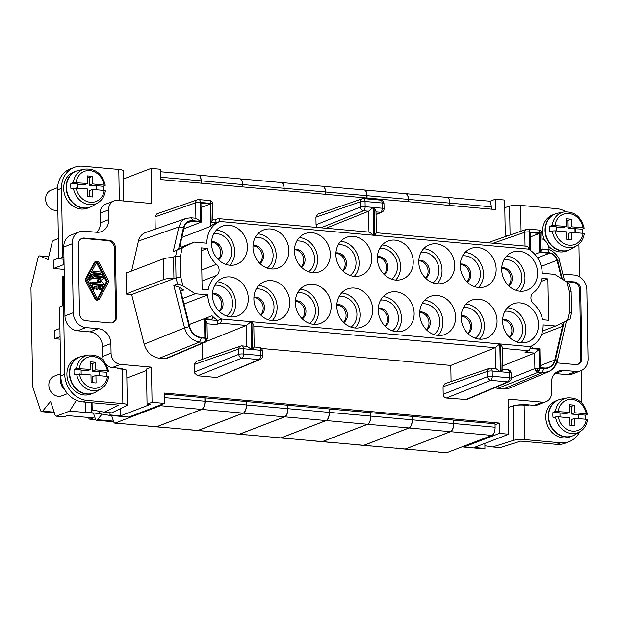 <?xml version="1.0" encoding="UTF-8"?>
<svg xmlns="http://www.w3.org/2000/svg" width="619" height="619" viewBox="0 0 619 619"><rect width="100%" height="100%" fill="white"/><g stroke="black" fill="none" stroke-linecap="round" stroke-linejoin="round"><path stroke-width="0.93" d="M92.873 275.834L100.936 276.554A0.689 0.596 69 0 0 101.176 276.523L102.174 276.136A0.689 0.596 69 0 1 101.934 276.167L93.105 275.378L90.908 279.564A0.689 0.596 69 0 1 89.848 278.798L92.045 274.612L91.047 274.991L88.85 279.177A0.689 0.596 69 0 0 89.623 280.206L90.622 279.827M76.663 374.093L74.234 374.866A18.647 16.071 -111 0 1 73.994 372.096A18.647 16.071 -111 0 1 74.133 369.357L76.563 368.584A18.261 15.738 -111 0 1 88.208 355.066L82.211 356.242A19.328 16.651 -111 0 0 69.738 373.443A19.328 16.651 -111 0 0 69.97 376.22A19.328 16.651 -111 0 0 95.914 391.928L101.152 388.786A18.261 15.738 -111 0 1 76.663 374.093L90.985 374.944L91.117 382.527L96.069 382.968L95.937 375.393L92.602 376.669L92.711 382.666M107.427 281.382L98.529 297.956A1.045 0.905 69 0 1 96.935 297.809L87.434 279.587L96.332 263.013A1.045 0.905 69 0 1 97.926 263.16L107.427 281.382L106.429 281.761L97.531 298.335A1.045 0.905 69 0 1 97.523 298.35M97.926 263.16L96.928 263.539L106.429 281.761M214.607 219.907L218.097 218.662A3.513 1.64 -84.9 0 1 218.445 218.615A3.513 1.64 -84.9 0 1 219.799 221.478L219.799 221.494A25.65 22.098 69 0 0 206.893 243.221L194.351 242.099L181.321 247.097M123.367 179.015L151.067 168.383L151.686 203.504L117.656 200.463A10.538 9.084 69 0 0 114.058 200.951A10.538 9.084 69 0 0 108.557 209.965L108.72 219.606A14.051 12.109 69 0 1 101.384 231.614A14.051 12.109 69 0 1 96.587 232.272L84.215 231.166A14.051 12.109 69 0 0 79.418 231.816A14.051 12.109 69 0 0 72.083 243.832L73.282 312.711A14.051 12.109 69 0 0 85.894 327.59L98.274 328.697A14.051 12.109 69 0 1 110.886 343.584L111.056 353.225L102.731 356.42L102.561 346.779A14.051 12.109 69 0 0 89.948 331.892L77.576 330.786L85.894 327.59M219.087 311.14A9.834 8.48 69 0 0 221.726 304.324A9.834 8.48 69 0 0 212.456 293.878M182.659 298.59L195.256 293.754L207.798 294.876A25.65 22.098 -111 0 0 221.501 318.986L251.105 321.656L246.424 325.447L206.204 341.51M202.088 343.483L202.367 359.314M58.689 258.177L53.412 260.204L53.559 268.468L64.144 269.412M63.455 259.206L63.548 264.63L53.559 268.468M218.445 218.615L369.396 232.133L373.76 235.259L219.799 221.478L216.132 222.786A3.513 1.64 95.1 0 0 214.778 219.923L212.936 219.76M363.345 198.66A3.513 1.64 95.1 0 1 363.701 198.614A3.513 1.64 95.1 0 1 365.048 201.469A3.513 0.696 179 0 0 360.312 201.825A3.513 3.018 -109.1 0 1 362.239 198.792L317.849 214.151L315.93 217.184L316.061 224.759L317.176 227.459M502.852 365.775L534.615 353.085L539.296 349.294L539.621 368.235L536.975 368.22L537.184 370.301L539.188 370.835L539.621 368.235L543.784 368.607L542.198 372.677L503.309 389.034L509.692 388.067L548.581 371.702L551.56 369.961L554.222 367.222L556.914 361.256C557.696 360.792 557.247 360.196 555.553 359.469L564.087 322.058M503.309 389.034L497.452 388.515L495.378 387.455M443.189 394.318L487.532 376.615L487.439 371.377A3.513 3.018 -109.1 0 1 489.366 368.344L444.976 383.703L443.057 386.736L443.189 394.318C443.413 396.423 444.465 397.661 446.345 398.032L466.803 399.557L509.05 381.66A3.513 3.513 0 0 0 511.193 378.364A3.513 0.696 179 0 0 509.344 377.791L492.267 376.259L492.175 371.029L500.307 371.756L499.827 343.924L495.146 347.723L450.81 365.427L451.089 381.59M261.373 348.458L450.81 365.427M216.805 377.482L260.328 359.391A3.513 3.041 -113 0 1 259.036 359.593L216.805 377.482L197.623 375.764L241.967 358.061A3.513 1.64 -84.9 0 0 243.546 353.991L243.453 348.752L251.585 349.48L247.221 346.354L242.106 345.897A3.513 1.64 95.1 0 1 243.453 348.752A3.513 0.696 179 0 0 238.717 349.108L238.81 354.339A3.513 0.696 -1 0 1 243.546 353.991L260.622 355.515L260.529 350.284L252.397 349.557L251.91 321.725L253.813 325.331L254.192 347.104L252.397 349.557M194.335 364.467L238.717 349.108A3.513 3.018 70.9 0 1 240.644 346.075A3.513 3.513 0 0 1 242.106 345.897A3.513 1.64 95.1 0 0 241.75 345.944A3.513 3.018 70.9 0 0 240.644 346.075L196.254 361.434L194.335 364.467L194.467 372.042L194.621 373.064L197.623 375.764M194.351 242.099L182.303 247.778L180.369 256.251L180.733 277.049L176.005 277.854L131.654 294.551L144.181 344.141C146.734 352.335 151.787 357.039 159.346 358.239L166.488 358.563L205.152 342.183L206.328 341.394L207.141 338.686L206.042 341.572M131.654 294.551L126.392 294.079L126.005 272.043L128.404 272.259M212.665 203.976A3.513 3.513 0 0 0 209.462 200.533A3.513 1.64 -84.9 0 1 210.816 203.396L211.149 222.337L212.944 219.884L212.665 203.976A3.513 0.696 179 0 0 210.816 203.396L200.37 202.459A3.513 1.64 -84.9 0 0 199.016 199.597A3.513 3.513 0 0 0 197.554 199.775A3.513 3.018 -109.1 0 0 195.635 202.815A3.513 0.696 179 0 1 200.37 202.459L200.703 221.401L192.323 220.65C192.184 218.631 191.619 217.695 190.621 217.834L186.133 218.375L145.728 232.458C141.96 233.897 139.538 236.76 138.447 241.054L131.607 271.021M155.222 229.154L155.005 216.874L156.924 213.841L197.554 199.775M556.736 362.873L575.794 364.583A7.026 6.058 69 0 0 578.192 364.251A7.026 6.058 69 0 0 581.86 358.246L580.862 358.633L579.663 289.754A7.026 6.058 69 0 0 573.356 282.31L566.184 281.668M565.325 281.119L574.355 281.931L573.356 282.31M581.86 358.246L580.661 289.367A7.026 6.058 69 0 0 574.355 281.931M79.472 313.26L78.265 244.381A7.026 6.058 -111 0 1 81.932 238.377A7.026 6.058 -111 0 1 84.331 238.052L109.083 240.265A7.026 6.058 -111 0 1 115.389 247.708L116.589 316.588A7.026 6.058 -111 0 1 112.921 322.592A7.026 6.058 -111 0 1 110.522 322.917L85.778 320.704A7.026 6.058 -111 0 1 79.472 313.26M151.067 168.383L160.352 169.211L160.53 179.541L495.564 209.539L495.386 199.21L504.663 200.045L505.274 235.166L508.717 235.475M508.284 407.395L513.066 405.886A8.434 1.664 179 0 1 524.1 405.159L526.715 405.391A6.151 5.3 69 0 0 528.812 405.105A6.151 5.3 69 0 0 529.214 404.927L534.151 405.368L542.476 402.172L508.137 399.1L508.748 434.229L499.471 433.393L499.293 423.063L164.259 393.065L164.437 403.395L152.065 402.288L151.454 367.16L120.519 364.39A10.538 9.084 -111 0 1 111.056 353.225M542.476 402.172A10.538 9.084 69 0 0 546.074 401.685A10.538 9.084 69 0 0 551.575 392.67L551.405 383.029A14.051 12.109 69 0 1 558.748 371.013A14.051 12.109 69 0 1 563.545 370.363L575.918 371.47A14.051 12.109 69 0 0 580.715 370.812A14.051 12.109 69 0 0 588.05 358.803L586.851 289.924A14.051 12.109 69 0 0 574.231 275.037L562.857 274.024M541.911 238.772A10.538 9.084 69 0 1 549.076 249.403L549.084 249.991M144.181 344.141L184.547 327.915L173.823 285.467L177.591 284.136L182.969 285.893L195.256 293.754M173.823 285.467L179.201 287.231L183.626 290.063L181.05 291.054M60.105 339.197L54.782 338.725L60.066 336.697M93.183 277.204A0.689 0.596 69 0 0 92.951 277.242L93.949 276.855A0.689 0.596 69 0 1 94.181 276.825L103.435 277.652A0.549 0.472 69 0 1 103.69 278.674L100.038 280.717L103.775 283.425A0.549 0.472 69 0 1 103.551 284.407L102.553 284.786A0.549 0.472 69 0 0 102.893 284.655M93.949 276.855A0.689 0.596 69 0 0 94.204 278.171L100.727 278.759L98.065 280.252L98.073 280.833L100.796 282.813L91.473 281.978A0.689 0.596 69 0 0 91.496 283.324L103.551 284.407M90.475 282.357A0.689 0.596 69 0 0 90.498 283.711L102.553 284.786M95.249 262.224L85.995 279.463L95.883 298.412A2.453 2.112 69 0 0 99.613 298.745L108.867 281.513L98.978 262.557A2.453 2.112 69 0 0 95.249 262.224L94.25 262.611L84.996 279.842L94.885 298.799A2.453 2.112 69 0 0 97.601 300.037L98.607 299.658M180.369 256.251L175.626 256.15L173.56 256.916L173.939 278.635M96.255 261.311L95.256 261.698A2.453 2.112 69 0 0 94.25 262.611M59.919 328.434L54.642 330.453L54.782 338.725M88.208 355.066C98.746 354.339 105.509 359.732 108.511 371.253L106.6 372.259L99.319 371.771L99.38 375.702M108.34 371.431L107.381 370.913L95.837 369.883L92.51 371.16L99.319 371.771M81.159 374.069L81.089 369.976L74.133 369.357M81.089 370.139L87.558 370.711L90.892 369.435L76.563 368.584M259.632 263.191A9.834 8.48 69 0 0 262.278 256.374A9.834 8.48 69 0 0 253.009 245.929M200.703 221.401L195.906 218.314M221.501 318.986L217.834 320.394A25.65 22.098 69 0 1 212.023 315.736A2.105 1.818 -111 0 1 210.855 319.234L204.525 318.669L204.858 337.61L200.541 337.223A12.295 10.593 -111 0 1 189.925 327.35L181.05 292.214A2.105 1.818 -111 0 1 183.626 290.063M272.244 320.588A20.381 17.556 69 0 0 277.126 307.078A20.381 17.556 69 0 0 258.765 285.491M253.891 299.008A20.381 17.556 69 0 0 279.138 319.636A20.381 17.556 69 0 0 289.777 302.219A20.381 17.556 69 0 0 264.53 281.583A20.381 17.556 69 0 0 253.891 299.008M212.433 295.294A20.381 17.556 69 0 0 237.681 315.922A20.381 17.556 69 0 0 248.32 298.505A20.381 17.556 69 0 0 223.08 277.877A20.381 17.556 69 0 0 212.433 295.294M247.422 246.849A20.381 17.556 69 0 0 222.175 226.214A20.381 17.556 69 0 0 211.536 243.631A20.381 17.556 69 0 0 236.783 264.267A20.381 17.556 69 0 0 247.422 246.849M295.34 302.714A20.381 17.556 69 0 0 320.588 323.35A20.381 17.556 69 0 0 331.227 305.933A20.381 17.556 69 0 0 305.979 285.297A20.381 17.556 69 0 0 295.34 302.714M419.705 313.848A20.381 17.556 69 0 0 444.953 334.484A20.381 17.556 69 0 0 455.592 317.067A20.381 17.556 69 0 0 430.344 296.431A20.381 17.556 69 0 0 419.705 313.848M537.594 272.832A20.381 17.556 69 0 0 512.346 252.196A20.381 17.556 69 0 0 501.707 269.621A20.381 17.556 69 0 0 526.955 290.249A20.381 17.556 69 0 0 537.594 272.832M547.892 278.914L541.842 278.372A25.65 22.098 -111 0 1 533.361 292.694A7.026 6.058 69 0 0 533.555 303.805A25.65 22.098 -111 0 1 542.569 319.698L548.612 320.24L547.892 278.914L541.083 281.521M502.613 321.276A20.381 17.556 69 0 0 527.86 341.905A20.381 17.556 69 0 0 538.499 324.488A20.381 17.556 69 0 0 513.252 303.859A20.381 17.556 69 0 0 502.613 321.276M496.144 269.118A20.381 17.556 69 0 0 470.897 248.49A20.381 17.556 69 0 0 460.257 265.907A20.381 17.556 69 0 0 485.505 286.535A20.381 17.556 69 0 0 496.144 269.118M461.155 317.562A20.381 17.556 69 0 0 486.402 338.198A20.381 17.556 69 0 0 497.042 320.774A20.381 17.556 69 0 0 471.794 300.145A20.381 17.556 69 0 0 461.155 317.562M454.686 265.404A20.381 17.556 69 0 0 429.439 244.776A20.381 17.556 69 0 0 418.8 262.193A20.381 17.556 69 0 0 444.047 282.829A20.381 17.556 69 0 0 454.686 265.404M377.35 258.479A20.381 17.556 69 0 0 395.642 280.067A20.381 17.556 69 0 0 402.598 279.115A20.381 17.556 69 0 0 413.237 261.698A20.381 17.556 69 0 0 387.989 241.062A20.381 17.556 69 0 0 377.35 258.479M414.134 313.353A20.381 17.556 69 0 0 395.843 291.773A20.381 17.556 69 0 0 388.887 292.725A20.381 17.556 69 0 0 378.248 310.142A20.381 17.556 69 0 0 403.495 330.77A20.381 17.556 69 0 0 414.134 313.353M288.872 250.556A20.381 17.556 69 0 0 263.624 229.928A20.381 17.556 69 0 0 252.985 247.345A20.381 17.556 69 0 0 278.233 267.981A20.381 17.556 69 0 0 288.872 250.556M371.779 257.984A20.381 17.556 69 0 0 346.532 237.348A20.381 17.556 69 0 0 335.893 254.773A20.381 17.556 69 0 0 361.14 275.401A20.381 17.556 69 0 0 371.779 257.984M207.466 248.428L201.415 247.886L202.134 289.212L208.185 289.754A25.65 22.098 -111 0 1 216.673 275.432A7.026 6.058 69 0 0 216.48 264.321A25.65 22.098 69 0 1 207.466 248.428L201.469 250.734M336.798 306.428A20.381 17.556 69 0 0 362.045 327.056A20.381 17.556 69 0 0 372.684 309.639A20.381 17.556 69 0 0 347.437 289.011A20.381 17.556 69 0 0 336.798 306.428M330.329 254.27A20.381 17.556 69 0 0 305.082 233.642A20.381 17.556 69 0 0 294.443 251.059A20.381 17.556 69 0 0 319.69 271.687A20.381 17.556 69 0 0 330.329 254.27M567.724 320.348L569.658 311.875L571.515 312.85L570.084 319.149L567.724 320.348L555.676 326.027L543.134 324.905A25.65 22.098 -111 0 1 530.235 346.632L530.235 346.632A3.513 1.64 95.1 0 1 528.649 350.725L524.989 352.226L534.615 353.085L534.886 368.584L535.845 371.098L538.043 372.305L539.188 370.835M569.658 311.875L569.294 291.077L571.136 291.24L569.465 284.608L567.066 282.233L554.779 274.372L542.236 273.25A25.65 22.098 -111 0 0 528.533 249.132L528.533 249.117A3.513 1.64 -84.9 0 0 527.179 246.261L376.36 232.752M325.981 228.241L368.599 211.226L373.272 207.435L365.14 206.707A3.513 0.696 179 0 0 360.405 207.056A3.513 2.994 68.2 0 0 363.562 210.777A3.513 1.64 -84.9 0 0 365.14 206.707L365.048 201.469L382.124 203.001L382.217 208.232L374.085 207.504L374.572 235.336L376.367 232.883L375.988 211.11L374.085 207.504M63.966 259.253L58.704 258.781L62.697 257.249L61.498 188.369A24.598 21.193 -111 0 1 74.334 167.347A24.598 21.193 -111 0 1 82.729 166.202L118.786 169.428A8.434 1.664 -1 0 1 123.22 170.813L123.746 201.005M58.704 258.781L57.497 189.901A24.598 21.193 -111 0 1 70.342 168.879L74.334 167.347M267.153 268.027A16.868 14.531 69 0 0 273.126 255.136A16.868 14.531 69 0 0 255.361 237.309M259.949 263.501A9.834 8.48 69 0 0 263.609 255.864A9.834 8.48 69 0 0 253.032 245.488M91.922 285.189A0.689 0.596 69 0 0 91.689 285.22L92.688 284.833A0.689 0.596 69 0 1 92.92 284.802L102.104 285.622A0.689 0.596 69 0 1 102.646 286.682L101.292 289.259A0.689 0.596 69 0 1 100.232 288.493L101.075 286.883L98.142 286.62L98.181 288.64A0.689 0.596 69 0 1 96.966 288.531L96.928 286.512L93.995 286.249L94.9 288.013A0.689 0.596 69 0 1 93.864 288.593L92.417 285.769L91.419 286.148L92.865 288.98A0.689 0.596 69 0 0 93.631 289.328L94.63 288.949M204.525 318.669L189.221 324.542M384.314 274.643A9.834 8.48 69 0 0 387.974 266.998A9.834 8.48 69 0 0 379.138 256.583A9.834 8.48 69 0 0 377.397 256.622M391.518 279.161A16.868 14.531 69 0 0 397.491 266.278A16.868 14.531 69 0 0 382.349 248.412A16.868 14.531 69 0 0 379.726 248.443M301.995 318.561A9.834 8.48 69 0 0 304.633 311.744A9.834 8.48 69 0 0 295.364 301.298M268.058 319.683A16.868 14.531 69 0 0 274.031 306.8A16.868 14.531 69 0 0 256.266 288.965M260.854 315.164A9.834 8.48 69 0 0 264.514 307.519A9.834 8.48 69 0 0 253.937 297.143M82.822 401.917A24.598 21.193 -111 0 1 60.747 375.872L64.74 374.34A24.598 21.193 -111 0 0 86.815 400.385L82.822 401.917L118.879 405.143L104.209 412.184L92.169 409.964L92.045 402.745M77.576 330.786A14.051 12.109 69 0 1 64.956 315.907L63.757 247.027L72.083 243.832M60.708 373.675L54.34 376.12A10.538 9.084 69 0 0 48.839 385.134A10.538 9.084 69 0 0 49.056 387.2L49.218 388.005A6.484 5.586 69 0 0 50.139 390.403L50.557 391.1A10.538 9.084 69 0 0 61.892 395.804L67.517 393.645M207.798 294.876L184.029 303.999M221.501 319.002A3.513 1.64 95.1 0 1 219.915 323.079L216.255 324.58A3.513 1.64 -84.9 0 0 217.842 320.51L205.121 319.365L207.017 322.971L207.295 338.887M382.225 244.969A20.381 17.556 -111 0 1 400.578 266.549A20.381 17.556 -111 0 1 395.703 280.067M206.568 340.698L205.013 340.914L203.868 342.384L205.152 342.183M95.837 369.883L95.705 362.301L90.761 361.86L90.892 369.435M383.997 274.325A9.834 8.48 69 0 0 386.643 267.509A9.834 8.48 69 0 0 377.807 257.094A9.834 8.48 69 0 0 377.373 257.063M308.61 271.741A16.868 14.531 69 0 0 314.584 258.85A16.868 14.531 69 0 0 296.818 241.015M301.407 267.215A9.834 8.48 69 0 0 305.066 259.578A9.834 8.48 69 0 0 294.489 249.202M299.317 237.541A20.381 17.556 -111 0 1 317.671 259.129A20.381 17.556 -111 0 1 312.796 272.646M108.441 376.94L107.474 376.422L95.937 375.393M86.815 400.385L122.872 403.611L122.268 369.172L119.653 368.939A6.151 5.3 -111 0 1 117.13 368.026L118.376 368.135A10.538 2.081 -1 0 1 123.521 369.319M81.445 238.594A7.026 6.058 -111 0 1 83.333 238.431L108.085 240.652A7.026 6.058 -111 0 1 114.391 248.095L115.591 316.967A7.026 6.058 -111 0 1 112.41 322.762M93.09 271.803A0.689 0.596 69 0 0 92.85 271.834L93.848 271.455A0.689 0.596 69 0 1 94.088 271.424L100.464 271.996A0.689 0.596 69 0 1 100.487 273.343L94.111 272.77L93.113 273.157L99.489 273.73A0.689 0.596 69 0 0 99.922 273.559M122.268 369.172A8.434 1.664 -1 0 1 126.709 370.564L127.305 404.996A8.434 1.664 -1 0 1 126.632 405.669L111.668 412.858L104.209 412.184M171.138 257.674L173.56 256.916M182.303 247.778L173.235 251.593L178.535 249.233L183.495 227.506C184.857 222.832 187.797 220.55 192.323 220.65M79.665 356.993A19.328 16.651 69 0 0 79.495 357.055A19.328 16.651 69 0 0 69.405 373.574A19.328 16.651 69 0 0 93.345 393.142A19.328 16.651 69 0 0 93.515 393.073M218.182 259.477A9.834 8.48 69 0 0 220.828 252.66A9.834 8.48 69 0 0 211.559 242.215M384.894 325.989A9.834 8.48 69 0 0 387.54 319.172A9.834 8.48 69 0 0 378.271 308.726M385.211 326.298A9.834 8.48 69 0 0 388.871 318.653A9.834 8.48 69 0 0 378.294 308.277M342.539 270.619A9.834 8.48 69 0 0 345.185 263.802A9.834 8.48 69 0 0 335.916 253.357M342.856 270.929A9.834 8.48 69 0 0 346.516 263.284A9.834 8.48 69 0 0 335.939 252.908M178.535 249.233L182.884 247.182A2.105 1.818 -111 0 1 180.214 244.567L184.238 226.949A8.782 7.567 -111 0 1 188.602 221.641A8.782 7.567 -111 0 1 191.596 221.231L201.291 222.105L183.812 228.813M106.6 372.259A18.647 16.071 -111 0 1 106.832 375.037A18.647 16.071 -111 0 1 106.816 376.367M392.415 330.817A16.868 14.531 69 0 0 398.388 317.934A16.868 14.531 69 0 0 380.623 300.099M301.089 266.905A9.834 8.48 69 0 0 303.736 260.088A9.834 8.48 69 0 0 294.466 249.643M62.813 305.74L62.318 277.25A8.434 1.664 -1 0 1 63.324 276.438L64.26 276.074M257.868 233.827A20.381 17.556 -111 0 1 276.221 255.415A20.381 17.556 -111 0 1 271.339 268.932M96.928 263.539A1.045 0.905 69 0 0 96.332 263.005M383.13 296.625A20.381 17.556 -111 0 1 401.483 318.212A20.381 17.556 -111 0 1 396.601 331.73M92.951 277.242A0.689 0.596 69 0 0 93.206 278.558L99.729 279.138L97.059 280.631L97.075 281.219L99.055 282.651M95.705 362.301L92.378 363.585L92.51 371.16M216.41 230.121A20.381 17.556 -111 0 1 234.763 251.701A20.381 17.556 -111 0 1 229.889 265.218M164.437 403.395L128.814 417.067L109.014 415.295L110.012 414.916L109.973 412.703M217.315 281.777A20.381 17.556 -111 0 1 235.669 303.364A20.381 17.556 -111 0 1 230.786 316.882M93.848 271.455A0.689 0.596 69 0 0 94.111 272.77M173.568 257.62A10.538 2.081 179 0 0 163.238 258.881L126.028 273.165M126.384 293.832L163.602 279.548A10.538 2.081 -1 0 1 173.931 278.287M146.479 370.533L126.841 378.07M152.065 402.288L147.067 404.207L150.162 404.478L120.527 415.86L120.403 408.664M79.495 357.055L76.996 358.014A19.328 16.651 69 0 0 66.906 374.534A19.328 16.651 69 0 0 90.846 394.094L93.345 393.142M120.519 364.39L112.194 367.585L117.13 368.026M112.194 367.585A10.538 9.084 -111 0 1 106.375 364.823M103.69 360.9A10.538 9.084 -111 0 1 102.731 356.42M64.778 305.569L63.54 305.461L64.74 374.34M201.291 222.105L200.966 203.164L210.243 203.991L201.043 207.527M210.243 203.991L210.638 226.376L181.847 237.425M350.06 275.447A16.868 14.531 69 0 0 356.033 262.564A16.868 14.531 69 0 0 338.268 244.729M102.174 276.136A0.689 0.596 69 0 0 101.911 274.821L93.082 274.031A1.377 1.184 69 0 0 92.045 274.612M92.688 284.833A0.689 0.596 69 0 0 92.417 285.769M91.689 285.22A0.689 0.596 69 0 0 91.419 286.148M216.132 222.894A25.65 22.098 69 0 0 210.638 226.376M120.527 415.86L110.012 414.916M309.508 323.397A16.868 14.531 69 0 0 315.481 310.506A16.868 14.531 69 0 0 297.716 292.679M300.223 289.197A20.381 17.556 -111 0 1 318.576 310.784A20.381 17.556 -111 0 1 313.694 324.302M343.444 322.275A9.834 8.48 69 0 0 346.091 315.458A9.834 8.48 69 0 0 336.821 305.012M343.762 322.584A9.834 8.48 69 0 0 347.421 314.947A9.834 8.48 69 0 0 336.844 304.571M219.397 311.45A9.834 8.48 69 0 0 223.057 303.813A9.834 8.48 69 0 0 212.479 293.437M260.537 314.847A9.834 8.48 69 0 0 263.183 308.03A9.834 8.48 69 0 0 253.914 297.584M60.747 375.872L59.548 306.993L63.54 305.461M225.703 264.313A16.868 14.531 69 0 0 231.676 251.43A16.868 14.531 69 0 0 213.911 233.595M94.25 286.744L95.93 286.891L95.968 288.918A0.689 0.596 69 0 0 96.819 289.615L97.817 289.235M96.928 286.512L95.93 286.891M96.866 232.295A14.051 12.109 69 0 0 100.394 222.801L100.232 213.16L108.557 209.965M196.331 218.267L190.969 217.787L186.133 218.375L183.147 220.008L181.011 222.198L178.845 226.98L183.495 227.506M122.872 403.611A8.434 1.664 -1 0 1 127.305 404.996M172.716 257.628L173.568 257.303M90.784 363.438L92.378 363.585M302.304 318.87A9.834 8.48 69 0 0 305.964 311.233A9.834 8.48 69 0 0 295.387 300.857M350.965 327.111A16.868 14.531 69 0 0 356.939 314.22A16.868 14.531 69 0 0 339.173 296.385M341.673 292.911A20.381 17.556 -111 0 1 360.034 314.498A20.381 17.556 -111 0 1 355.151 328.016M340.775 241.255A20.381 17.556 -111 0 1 359.128 262.843A20.381 17.556 -111 0 1 354.246 276.36M99.558 411.326L99.597 413.709L109.014 415.295M92.61 274.093L91.612 274.472A1.377 1.184 69 0 0 91.047 274.991M218.499 259.794A9.834 8.48 69 0 0 222.159 252.15A9.834 8.48 69 0 0 211.582 241.774M64.067 264.677L63.548 264.63M99.597 413.709L85.507 411.968L85.329 402.141M151.454 367.16L146.455 369.079L147.067 404.207M57.536 191.944A10.538 9.084 69 0 0 57.242 194.691A10.538 9.084 69 0 0 57.637 197.492M226.6 315.976A16.868 14.531 69 0 0 232.574 303.086A16.868 14.531 69 0 0 214.808 285.251M114.058 200.951L105.733 204.146A10.538 9.084 69 0 0 100.232 213.16M63.935 257.357L62.697 257.249M79.418 231.816L71.092 235.011A14.051 12.109 69 0 0 63.757 247.027M76.416 171.022A19.328 16.651 69 0 0 76.245 171.084L73.754 172.043A19.328 16.651 69 0 0 63.664 188.563A19.328 16.651 69 0 0 87.604 208.131L90.103 207.172A19.328 16.651 69 0 0 90.266 207.102M91.558 412.989L91.372 402.683M99.721 375.725L99.651 371.64M60.84 377.691A10.538 9.084 69 0 0 60.492 380.654A10.538 9.084 69 0 0 64.531 389.413M164.275 394.171L204.866 397.8L204.928 401.244A7.026 3.288 95.1 0 1 201.717 409.414L156.522 426.762A3.513 1.64 95.1 0 1 156.15 426.816L148.475 426.127A3.513 1.64 95.1 0 1 147.864 425.787M204.866 397.862L246.316 401.514L246.377 404.958A7.026 3.288 95.1 0 1 243.166 413.121L197.979 430.468A3.513 1.64 95.1 0 1 197.608 430.53L189.932 429.841A3.513 1.64 95.1 0 1 189.313 429.501M246.323 401.576L287.773 405.228L287.835 408.672A7.026 3.288 95.1 0 1 284.624 416.835L239.429 434.182A3.513 1.64 95.1 0 1 239.058 434.236L231.382 433.555A3.513 1.64 95.1 0 1 230.771 433.215M287.773 405.283L329.223 408.935L329.285 412.386A7.026 3.288 95.1 0 1 326.074 420.549L280.887 437.896A3.513 1.64 95.1 0 1 280.515 437.95L272.84 437.262A3.513 1.64 95.1 0 1 272.221 436.929M329.231 408.997L370.68 412.649L370.742 416.092A7.026 3.288 95.1 0 1 367.531 424.263L322.337 441.61A3.513 1.64 95.1 0 1 321.965 441.664L314.29 440.976A3.513 1.64 95.1 0 1 313.678 440.635M370.68 412.711L412.13 416.363L412.192 419.806A7.026 3.288 95.1 0 1 408.981 427.969L363.794 445.316A3.513 1.64 95.1 0 1 363.415 445.378L355.747 444.69A3.513 1.64 95.1 0 1 355.128 444.349M412.138 416.417L453.588 420.077L453.65 423.52A7.026 3.288 95.1 0 1 450.439 431.683L405.244 449.03A3.513 1.64 95.1 0 1 404.872 449.084L397.197 448.396A3.513 1.64 95.1 0 1 396.586 448.063M453.588 420.131L495.038 423.783L495.099 427.226A7.026 3.288 95.1 0 1 491.888 435.397L446.701 452.744A3.513 1.64 95.1 0 1 446.322 452.799L438.654 452.11A3.513 1.64 95.1 0 1 438.035 451.777M499.293 423.063L495.061 424.688M100.727 278.759L99.729 279.138M49.056 387.2A10.538 9.084 69 0 0 50.557 391.1M101.075 286.883L100.077 287.262L99.233 288.872A0.689 0.596 69 0 0 100.007 289.901L101.005 289.522M57.559 187.673L51.091 190.149A10.538 9.084 69 0 0 45.589 199.163A10.538 9.084 69 0 0 45.814 201.229L45.968 202.034A6.484 5.586 69 0 0 46.889 204.432L47.307 205.137A10.538 9.084 69 0 0 57.853 210.089M45.814 201.229A10.538 9.084 69 0 0 47.307 205.137M98.15 287.092L100.077 287.262M92.85 271.834A0.689 0.596 69 0 0 93.113 273.157M189.166 326.662L184.547 327.915C187.1 336.125 192.153 340.821 199.713 342.013L201.291 337.935C195.24 336.991 191.194 333.231 189.166 326.662L179.201 287.231M85.995 279.463L84.996 279.842M48.746 256.746L39.949 255.957L48.073 259.578L52.05 242.749A3.513 1.64 -84.9 0 1 53.466 240.474L58.348 238.594M39.949 255.957A3.513 1.64 -84.9 0 0 39.693 255.887A3.513 1.64 -84.9 0 0 37.906 258.216L30.95 287.665L32.675 386.713L40.568 410.459A3.513 1.64 95.1 0 0 41.666 411.681L54.356 412.819M93.492 413.19L69.676 411.062L56.53 416.107A3.513 1.64 95.1 0 1 56.159 416.161A3.513 1.64 95.1 0 1 55.06 414.939L50.549 401.367L42.657 411.14A3.513 1.64 95.1 0 1 41.666 411.681M69.676 411.062L76.385 400.261M93.484 413.159L95.427 419.017A3.513 1.64 -84.9 0 0 96.525 420.239A3.513 1.64 -84.9 0 0 97.516 419.69L102.019 414.119M111.613 415.527L113.726 421.887A3.513 1.64 -84.9 0 0 114.825 423.117A3.513 1.64 -84.9 0 0 115.196 423.056L160.383 405.708A7.026 3.288 95.1 0 0 161.892 404.369M160.391 171.718L198.374 175.115A7.026 3.288 95.1 0 1 201.082 180.841L201.121 183.178M89.461 196.695L89.36 190.698L92.688 189.422L104.232 190.451L105.191 190.969M105.362 190.814C104.58 196.184 102.096 200.185 97.91 202.815A18.261 15.738 -111 0 1 73.413 188.13L87.743 188.981L87.875 196.556L92.819 196.997L92.688 189.422M325.602 194.327L325.563 191.983A7.026 3.288 95.1 0 0 322.863 186.265L364.189 189.963A7.026 3.288 95.1 0 1 366.897 195.689L366.935 198.026M280.577 437.95A3.513 1.64 -84.9 0 0 280.631 437.966A3.513 1.64 -84.9 0 0 281.011 437.904L326.198 420.556A7.026 3.288 95.1 0 0 329.409 412.393L370.742 416.092M329.347 408.95L329.409 412.393M73.413 188.13L70.984 188.896A18.647 16.071 -111 0 1 70.752 186.126A18.647 16.071 -111 0 1 70.891 183.386L77.839 184.005L77.909 188.099M114.825 423.117L122.492 423.798A3.513 1.64 -84.9 0 0 122.864 423.744L148.854 426.073A3.513 1.64 95.1 0 1 148.475 426.127M197.67 430.53A3.513 1.64 -84.9 0 0 197.732 430.538L205.4 431.226A3.513 1.64 -84.9 0 0 205.771 431.172L231.761 433.493A3.513 1.64 95.1 0 1 231.382 433.555M197.732 430.538A3.513 1.64 -84.9 0 0 198.103 430.484L243.29 413.136A7.026 3.288 95.1 0 0 246.501 404.973L287.835 408.672M204.99 397.816L205.051 401.259A7.026 3.288 95.1 0 1 201.84 409.422L156.646 426.77A3.513 1.64 -84.9 0 1 156.274 426.824A3.513 1.64 -84.9 0 1 156.212 426.816M189.932 429.841A3.513 1.64 95.1 0 0 190.304 429.787L156.646 426.77M156.274 426.824L163.95 427.512A3.513 1.64 -84.9 0 0 164.321 427.458M87.542 177.467L89.128 177.614L89.26 185.189L96.069 185.801L96.138 189.731M77.847 184.168L84.316 184.748L87.643 183.464L87.511 175.889L92.463 176.338L89.128 177.614M87.643 183.464L73.321 182.62A18.261 15.738 -111 0 1 84.965 169.095C95.496 168.368 102.267 173.761 105.261 185.282L92.595 183.913L89.26 185.189M92.595 183.913L92.463 176.338M280.631 437.966L288.307 438.647A3.513 1.64 -84.9 0 0 288.678 438.592L314.669 440.921A3.513 1.64 95.1 0 1 314.29 440.976M96.471 189.762L96.069 185.801M105.098 185.46L103.35 186.296L96.402 185.669M103.35 186.296A18.647 16.071 -111 0 1 103.59 189.066A18.647 16.071 -111 0 1 103.566 190.397M281.343 182.551A7.026 3.288 95.1 0 1 281.405 182.551L322.739 186.249A7.026 3.288 95.1 0 1 325.439 191.975L325.478 194.312M284.152 190.613L284.113 188.277A7.026 3.288 95.1 0 0 281.405 182.551M239.12 434.244A3.513 1.64 -84.9 0 0 239.182 434.252A3.513 1.64 -84.9 0 0 239.553 434.198L284.748 416.85A7.026 3.288 95.1 0 0 287.959 408.679L329.285 412.386M287.897 405.236L287.959 408.679M246.439 401.522L246.501 404.973M198.436 175.123A7.026 3.288 95.1 0 1 198.498 175.131L239.832 178.829A7.026 3.288 95.1 0 1 242.532 184.547L242.571 186.892M201.245 183.185L201.206 180.849A7.026 3.288 95.1 0 0 198.498 175.131M239.182 434.252L246.857 434.94A3.513 1.64 -84.9 0 0 247.229 434.878L273.211 437.207A3.513 1.64 95.1 0 1 272.84 437.262M239.893 178.837A7.026 3.288 95.1 0 1 239.955 178.837L281.281 182.543A7.026 3.288 95.1 0 1 283.989 188.261L284.028 190.598M242.694 186.899L242.656 184.563A7.026 3.288 95.1 0 0 239.955 178.837M56.53 416.107L64.206 416.796L67.363 415.581L93.345 417.91L90.188 419.125A3.513 1.64 95.1 0 1 89.817 419.179A3.513 1.64 95.1 0 1 88.718 417.957L88.563 417.477M64.206 416.796A3.513 1.64 95.1 0 1 63.827 416.85L56.159 416.161M97.91 202.815L92.664 205.957A19.328 16.651 -111 0 1 66.72 190.25A19.328 16.651 -111 0 1 66.496 187.48A19.328 16.651 -111 0 1 78.969 170.271L84.965 169.095M70.891 183.386L73.321 182.62M76.245 171.084A19.328 16.651 69 0 0 66.156 187.603A19.328 16.651 69 0 0 90.103 207.172M367.059 198.034L367.021 195.697A7.026 3.288 95.1 0 0 364.312 189.979L405.646 193.677A7.026 3.288 95.1 0 1 408.347 199.395L408.385 201.74M322.027 441.664A3.513 1.64 -84.9 0 0 322.089 441.672A3.513 1.64 -84.9 0 0 322.46 441.618L367.655 424.27A7.026 3.288 95.1 0 0 370.866 416.107L412.192 419.806M370.804 412.664L370.866 416.107M447.158 197.399A7.026 3.288 95.1 0 1 447.22 197.399A7.026 3.288 95.1 0 1 449.928 203.117L449.967 205.462M447.22 197.399L488.553 201.098A7.026 3.288 95.1 0 1 491.254 206.823L491.293 209.16M404.934 449.092A3.513 1.64 -84.9 0 0 404.996 449.1L412.672 449.781A3.513 1.64 -84.9 0 0 413.043 449.727L439.026 452.056A3.513 1.64 95.1 0 1 438.654 452.11M404.996 449.1A3.513 1.64 -84.9 0 0 405.368 449.038L450.562 431.691A7.026 3.288 95.1 0 0 453.773 423.528L495.099 427.226M453.712 420.084L453.773 423.528M530.429 250.362L530.119 232.636L539.397 233.464L539.729 252.405L549.424 253.272L537.516 257.844M561.673 278.782A2.105 1.818 -111 0 0 561.657 278.72L557.007 260.32A8.782 7.567 69 0 0 549.424 253.272M529.841 249.96L529.524 231.932L539.969 232.868L540.302 251.809C541.927 250.13 542.391 249.279 541.687 249.271M577.682 364.421A7.026 6.058 69 0 0 580.862 358.633M499.471 433.393L463.84 447.073L483.95 448.868L484.948 448.489L474.123 447.522L508.748 434.229M495.386 199.21L489.467 201.484M463.84 447.073L462.2 446.794M555.297 213.903A19.328 16.651 69 0 0 555.135 213.965L552.635 214.925A19.328 16.651 69 0 0 542.546 231.444A19.328 16.651 69 0 0 544.573 240.265M548.566 246.184A19.328 16.651 69 0 0 566.486 251.012L568.985 250.053A19.328 16.651 69 0 0 569.147 249.983M578.904 244.157L579.477 276.794M504.795 207.651L509.584 206.142A8.434 1.664 179 0 1 520.61 205.407L556.667 208.642A24.598 21.193 -111 0 1 565.867 211.729M555.135 213.965A19.328 16.651 69 0 0 545.045 230.485A19.328 16.651 69 0 0 568.985 250.053M555.081 230.825L566.625 231.862L566.756 239.437L571.701 239.878L571.569 232.303L583.113 233.332A16.164 13.928 -111 0 1 569.325 245.17A16.164 13.928 -111 0 1 555.081 230.825L552.295 231.011A18.261 15.738 -111 0 0 576.792 245.697L571.546 248.838A19.328 16.651 -111 0 1 554.353 247.654A19.328 16.651 -111 0 1 545.378 230.361A19.328 16.651 -111 0 1 557.851 213.153L563.847 211.977A18.261 15.738 -111 0 0 552.202 225.494L549.773 226.268L556.721 226.887L556.798 230.98M552.295 231.011L549.865 231.777A18.647 16.071 -111 0 1 549.633 229.007A18.647 16.071 -111 0 1 549.773 226.268M563.847 211.977C574.378 211.249 581.148 216.642 584.143 228.163L582.239 229.177A18.647 16.071 -111 0 1 582.471 231.947A18.647 16.071 -111 0 1 582.448 233.278M568.35 239.576L568.242 233.58L571.569 232.303M583.113 233.332L584.073 233.85M582.239 229.177L574.95 228.682L575.02 232.612M575.353 232.643L575.283 228.55M583.98 228.341L583.013 227.823L571.476 226.794L568.149 228.071L574.95 228.682M556.729 227.049L563.197 227.63L566.524 226.345L552.202 225.494M566.424 220.349L568.01 220.496L568.149 228.071M571.476 226.794L571.345 219.211L566.393 218.77L566.524 226.345M571.345 219.211L568.01 220.496M579.539 431.961A24.598 21.193 -111 0 1 569.147 441.68A24.598 21.193 -111 0 1 560.752 442.825L524.695 439.591A8.434 1.664 179 0 0 513.669 440.326L492.616 446.964L484.901 445.75M569.147 441.68L565.147 443.212A24.598 21.193 -111 0 1 556.752 444.357L520.703 441.13L500.075 447.638L492.616 446.964M581.109 370.649L581.674 402.822M554.941 373.536A14.051 12.109 69 0 1 555.22 373.559L567.592 374.665A14.051 12.109 69 0 0 572.389 374.008L580.715 370.812M534.151 405.368A10.538 9.084 69 0 0 537.749 404.88L546.074 401.685M558.547 399.874A19.328 16.651 69 0 0 558.377 399.936L555.877 400.895A19.328 16.651 69 0 0 545.788 417.415A19.328 16.651 69 0 0 569.728 436.975L572.227 436.016A19.328 16.651 69 0 0 572.397 435.954M526.63 405.383A6.151 5.3 69 0 0 527.109 404.749M515.759 405.337A10.538 2.081 -1 0 1 527.968 404.811L529.214 404.927M558.377 399.936A19.328 16.651 69 0 0 548.287 416.455A19.328 16.651 69 0 0 572.227 436.016M558.33 416.796L569.867 417.825L569.998 425.4L574.95 425.849L574.819 418.274L586.355 419.303A16.164 13.928 -111 0 1 572.575 431.134A16.164 13.928 -111 0 1 558.33 416.796L555.545 416.974A18.261 15.738 -111 0 0 580.034 431.667L574.796 434.809A19.328 16.651 -111 0 1 557.603 433.625A19.328 16.651 -111 0 1 548.62 416.324A19.328 16.651 -111 0 1 561.093 399.123L567.089 397.947A18.261 15.738 -111 0 0 555.444 411.465L553.015 412.239L559.971 412.858L560.04 416.951M555.545 416.974L553.115 417.748A18.647 16.071 -111 0 1 552.875 414.978A18.647 16.071 -111 0 1 553.015 412.239M567.089 397.947C577.628 397.22 584.39 402.613 587.392 414.134L585.481 415.14A18.647 16.071 -111 0 1 585.713 417.918A18.647 16.071 -111 0 1 585.698 419.241M571.592 425.547L571.492 419.55L574.819 418.274M586.355 419.303L587.323 419.821M585.481 415.14L578.2 414.645L578.27 418.576M578.603 418.606L578.533 414.521M587.222 414.312L586.263 413.794L574.718 412.757L571.391 414.041L578.2 414.645M559.971 413.012L566.439 413.593L569.774 412.316L555.444 411.465M569.666 406.319L571.26 406.459L571.391 414.041M574.718 412.757L574.587 405.182L569.642 404.741L569.774 412.316M574.587 405.182L571.26 406.459M484.863 443.397L484.948 448.489M424.58 300.339A20.381 17.556 -111 0 1 442.933 321.919A20.381 17.556 -111 0 1 438.059 335.436M433.873 334.531A16.868 14.531 69 0 0 439.846 321.648A16.868 14.531 69 0 0 422.081 303.813M426.669 330.012A9.834 8.48 69 0 0 430.329 322.367A9.834 8.48 69 0 0 419.752 311.991M426.352 329.695A9.834 8.48 69 0 0 428.998 322.878A9.834 8.48 69 0 0 419.728 312.433M506.59 256.104A20.381 17.556 -111 0 1 524.943 277.691A20.381 17.556 -111 0 1 520.061 291.201M515.875 290.296A16.868 14.531 69 0 0 521.848 277.413A16.868 14.531 69 0 0 504.083 259.578M508.671 285.777A9.834 8.48 69 0 0 512.331 278.132A9.834 8.48 69 0 0 501.754 267.756M508.354 285.46A9.834 8.48 69 0 0 511 278.643A9.834 8.48 69 0 0 501.73 268.197M501.119 371.826L500.632 343.994L502.535 347.599L502.914 369.381L501.119 371.826L509.251 372.553L509.344 377.791A3.513 1.64 -84.9 0 1 507.758 381.861A3.513 3.041 67 0 0 509.05 381.66M490.472 368.212A3.513 1.64 95.1 0 1 490.828 368.166L495.943 368.622L500.307 371.756M536.975 368.22L534.886 368.584L511.186 378.054M537.184 370.301L535.845 371.098M497.452 388.515L538.043 372.305L542.198 372.677L548.581 371.702C553.146 369.62 556.063 366.015 557.317 360.885L566.532 320.503M560.775 323.621A2.105 1.818 -111 0 1 562.493 326.368L554.81 360.026A12.295 10.593 69 0 1 548.705 367.454A12.295 10.593 69 0 1 544.511 368.026L540.194 367.64L539.869 348.698L533.532 348.126A2.105 1.818 -111 0 1 531.644 345.975M555.676 326.027L542.546 331.072M571.136 291.24L571.515 312.85M507.487 307.759A20.381 17.556 -111 0 1 525.841 329.347A20.381 17.556 -111 0 1 520.966 342.864M516.78 341.959A16.868 14.531 69 0 0 522.753 329.068A16.868 14.531 69 0 0 504.988 311.233M509.576 337.432A9.834 8.48 69 0 0 513.236 329.795A9.834 8.48 69 0 0 502.659 319.419M509.259 337.123A9.834 8.48 69 0 0 511.905 330.306A9.834 8.48 69 0 0 502.636 319.861M465.132 252.39A20.381 17.556 -111 0 1 483.485 273.977A20.381 17.556 -111 0 1 478.611 287.495M474.425 286.589A16.868 14.531 69 0 0 480.398 273.699A16.868 14.531 69 0 0 462.633 255.864M467.221 282.063A9.834 8.48 69 0 0 470.881 274.426A9.834 8.48 69 0 0 460.304 264.05M466.904 281.753A9.834 8.48 69 0 0 469.55 274.937A9.834 8.48 69 0 0 460.281 264.491M466.037 304.045A20.381 17.556 -111 0 1 484.391 325.633A20.381 17.556 -111 0 1 479.508 339.15M475.322 338.245A16.868 14.531 69 0 0 481.296 325.354A16.868 14.531 69 0 0 463.53 307.519M468.119 333.718A9.834 8.48 69 0 0 471.779 326.081A9.834 8.48 69 0 0 461.201 315.705M467.802 333.409A9.834 8.48 69 0 0 470.448 326.592A9.834 8.48 69 0 0 461.178 316.147M423.682 248.676A20.381 17.556 -111 0 1 442.036 270.263A20.381 17.556 -111 0 1 437.153 283.781M432.967 282.875A16.868 14.531 69 0 0 438.941 269.985A16.868 14.531 69 0 0 421.175 252.15M425.764 278.349A9.834 8.48 69 0 0 429.424 270.712A9.834 8.48 69 0 0 418.846 260.336M425.446 278.039A9.834 8.48 69 0 0 428.093 271.223A9.834 8.48 69 0 0 418.823 260.777M539.397 233.464L530.197 237M539.729 252.405L534.808 254.293M322.089 441.672L329.765 442.361A3.513 1.64 -84.9 0 0 330.136 442.306L356.118 444.635A3.513 1.64 95.1 0 1 355.747 444.69M405.708 193.685A7.026 3.288 95.1 0 1 405.77 193.685L447.096 197.391A7.026 3.288 95.1 0 1 449.804 203.109L449.843 205.446M408.509 201.748L408.47 199.411A7.026 3.288 95.1 0 0 405.77 193.685M363.485 445.378A3.513 1.64 -84.9 0 0 363.539 445.386A3.513 1.64 -84.9 0 0 363.918 445.332L409.105 427.984A7.026 3.288 95.1 0 0 412.316 419.814L453.65 423.52M412.254 416.37L412.316 419.814M363.539 445.386L371.214 446.075A3.513 1.64 -84.9 0 0 371.586 446.02L397.576 448.342A3.513 1.64 95.1 0 1 397.197 448.396M219.915 323.079L246.424 325.447L246.788 346.315M91.496 283.324L90.498 283.711M95.883 298.412L94.885 298.799M177.003 250.138L175.626 256.15L176.005 277.854L177.591 284.136M180.733 277.049L182.969 285.893M251.105 321.656L251.585 349.48M251.91 321.725L499.827 343.924M500.632 343.994L530.235 346.648M569.294 291.077L567.066 282.233M528.533 249.117L374.572 235.336M373.76 235.259L373.272 207.435M368.963 232.094L368.599 211.226L363.562 210.777L320.944 227.792M101.934 276.167L100.936 276.554M57.497 189.901L61.498 188.369M194.467 372.042L238.81 354.339A3.513 2.994 68.2 0 0 241.967 358.061L259.036 359.593A3.513 1.64 -84.9 0 0 260.622 355.515A3.513 0.696 179 0 1 262.471 356.095L262.379 350.865A3.513 0.696 179 0 0 260.529 350.284A3.513 1.64 95.1 0 0 259.175 347.421A3.513 3.513 0 0 1 262.379 350.865M362.239 198.792A3.513 3.513 0 0 1 363.701 198.614L380.77 200.138A3.513 1.64 95.1 0 1 382.124 203.001A3.513 0.696 179 0 1 383.973 203.581L384.066 208.812A3.513 0.696 179 0 0 382.217 208.232A3.513 1.64 -84.9 0 1 380.631 212.309L375.996 211.891M93.864 288.593L92.865 288.98M64.956 315.907L73.282 312.711M89.948 331.892L98.274 328.697M119.328 200.61L118.786 169.428M216.255 324.58L207.032 323.76M211.149 222.337L216.132 222.786M107.474 376.422A16.164 13.928 -111 0 1 93.686 388.26A16.164 13.928 -111 0 1 79.449 373.915M98.529 297.956L97.531 298.335M173.235 251.593L178.845 226.98L138.447 241.054M116.589 316.588L115.591 316.967M206.901 339.22C207.698 338.817 207.21 338.516 205.446 338.307L201.291 337.935M205.013 340.914L205.446 338.307L205.121 319.365M212.023 315.736L189.205 324.495M79.348 368.406A16.164 13.928 -111 0 1 93.136 356.567A16.164 13.928 -111 0 1 107.381 370.913M191.596 221.231L186.095 223.343M63.827 305.484L63.324 276.438M98.073 280.833L97.075 281.219M94.204 278.171L93.206 278.558M253.829 326.112L495.146 347.723L495.51 368.584M115.389 247.708L114.391 248.095M84.331 238.052L83.333 238.431M163.602 279.548L163.238 258.881M155.005 216.874L195.635 202.815L195.906 218.228M100.394 222.801L108.72 219.606M102.561 346.779L110.886 343.584M165.203 358.765L203.868 342.384L199.713 342.013L159.346 358.239M98.065 280.252L97.059 280.631M100.487 273.343L99.489 273.73M109.083 240.265L108.085 240.652M315.93 217.184L360.312 201.825L360.405 207.056L316.061 224.759M201.802 269.954L216.48 264.321M201.995 281.065L216.673 275.432M89.848 278.798L88.85 279.177M100.232 288.493L99.233 288.872M96.966 288.531L95.968 288.918M376.043 214.251L380.631 212.309A3.513 3.041 67 0 0 381.923 212.108A3.513 3.513 0 0 0 384.066 208.812M201.082 180.841L160.491 177.204M366.897 195.689L325.563 191.983M104.232 190.451A16.164 13.928 -111 0 1 90.444 202.289A16.164 13.928 -111 0 1 76.199 187.944M122.864 423.744L115.196 423.056M97.516 419.69L113.463 421.121M164.337 397.615L204.928 401.244M201.717 409.414L160.383 405.708M148.854 426.073L156.522 426.762M205.771 431.172L198.103 430.484M284.624 416.835L243.29 413.136M231.761 433.493L239.429 434.182M205.051 401.259L246.377 404.958M243.166 413.121L201.84 409.422M190.304 429.787L197.979 430.468M42.657 411.14L54.139 412.169M76.106 182.435A16.164 13.928 -111 0 1 89.887 170.604A16.164 13.928 -111 0 1 104.131 184.942M367.531 424.263L326.198 420.556M288.678 438.592L281.011 437.904M314.669 440.921L322.337 441.61M325.439 191.975L284.113 188.277M326.074 420.549L284.748 416.85M247.229 434.878L239.553 434.198M273.211 437.207L280.887 437.896M283.989 188.261L242.656 184.563M242.532 184.547L201.206 180.849M90.188 419.125L95.697 419.612M491.254 206.823L449.928 203.117M439.026 452.056L446.701 452.744M491.888 435.397L450.562 431.691M413.043 449.727L405.368 449.038M540.302 251.809L548.674 252.56C553.224 253.279 556.257 256.096 557.773 261.017L562.377 279.231M541.965 249.217L547.328 249.697C551.777 248.691 559.893 257.574 559.514 260.8L564.52 280.608M546.972 249.743C547.97 249.604 548.535 250.54 548.674 252.56M538.615 230.005A3.513 1.64 95.1 0 1 539.969 232.868A3.513 0.696 179 0 1 541.818 233.448A3.513 3.513 0 0 0 538.615 230.005L528.169 229.069A3.513 1.64 95.1 0 1 529.524 231.932A3.513 0.696 179 0 0 524.788 232.287A3.513 3.018 70.9 0 1 526.707 229.254A3.513 3.018 70.9 0 1 527.821 229.123A3.513 1.64 95.1 0 1 528.169 229.069A3.513 3.513 0 0 0 526.707 229.254L487.757 242.733M580.661 289.367L579.663 289.754M520.61 205.407L521.059 231.204M554.988 225.316A16.164 13.928 -111 0 1 568.776 213.485A16.164 13.928 -111 0 1 583.013 227.823M509.584 206.142L510.087 235.003M556.752 444.357L560.752 442.825M524.1 405.159L524.695 439.591M513.066 405.886L513.669 440.326M558.23 411.287A16.164 13.928 -111 0 1 572.018 399.448A16.164 13.928 -111 0 1 586.263 413.794M567.592 374.665L575.918 371.47M555.22 373.559L563.545 370.363M502.551 348.381L528.649 350.725M507.897 369.698A3.513 3.513 0 0 1 511.101 373.133A3.513 0.696 179 0 0 509.251 372.553A3.513 1.64 -84.9 0 0 507.897 369.698L502.914 369.249M465.527 399.75L507.758 381.861L490.689 380.337A3.513 1.64 -84.9 0 0 492.267 376.259A3.513 0.696 179 0 0 487.532 376.615A3.513 2.994 68.2 0 0 490.689 380.337L446.345 398.032M489.366 368.344A3.513 3.513 0 0 1 490.828 368.166A3.513 1.64 95.1 0 1 492.175 371.029A3.513 0.696 179 0 0 487.439 371.377L443.057 386.736M539.296 349.294L530.042 348.466M543.784 368.607C549.827 368.738 553.75 365.69 555.553 359.469M554.81 360.026L540.163 365.651M562.493 326.368L541.579 334.392M557.773 261.017L559.104 261.025M525.028 246.068L524.788 232.287L493.196 243.221M557.007 260.32L541.277 266.363M408.981 427.969L367.655 424.27M330.136 442.306L322.46 441.618M356.118 444.635L363.794 445.316M408.347 199.395L367.021 195.697M449.804 203.109L408.47 199.411M450.439 431.683L409.105 427.984M371.586 446.02L363.918 445.332M397.576 448.342L405.244 449.03M90.242 282.388L91.241 282.009M254.192 346.98L259.175 347.421M99.729 273.691L100.727 273.312M101.152 388.786C105.346 386.155 107.83 382.155 108.604 376.785M102.739 284.763L103.737 284.376M199.016 199.597L209.462 200.533M260.328 359.391A3.513 3.513 0 0 0 262.471 356.095M383.973 203.581A3.513 3.513 0 0 0 380.77 200.138M376.043 214.6L381.923 212.108M48.754 256.699L39.693 255.887M113.687 421.771L96.525 420.239M89.817 419.179L95.759 419.713M576.792 245.697C580.978 243.066 583.462 239.066 584.243 233.696M580.034 431.667C584.228 429.037 586.711 425.036 587.485 419.667M511.101 373.133L511.193 378.364M541.818 233.448L542.097 249.356"/></g></svg>
